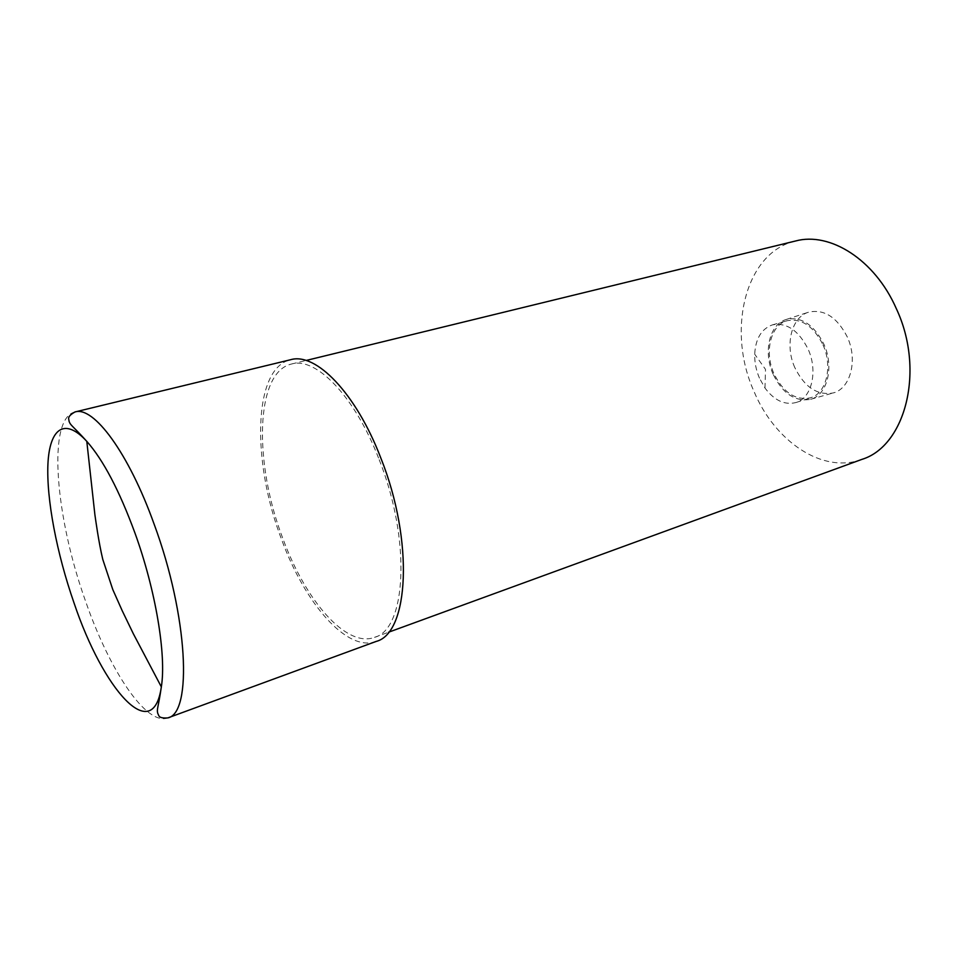 <?xml version="1.0" encoding="UTF-8"?>
<svg xmlns="http://www.w3.org/2000/svg" width="958" height="958" viewBox="0 0 958 958"><rect width="100%" height="100%" fill="white"/><g stroke="black" fill="none" stroke-linecap="round" stroke-linejoin="round"><path stroke-width="0.72" stroke-dasharray="4.79 3.59" d="M794.841 367.644C784.602 345.335 791.296 316.966 808.78 312.116C824.275 308.931 837.124 317.23 847.327 337.024C858.057 360.04 850.465 388.661 833.304 392.924C817.425 395.75 804.6 387.319 794.841 367.644M773.106 374.159C763.035 352.077 769.394 324.103 786.35 319.433C801.379 316.368 813.893 324.63 823.904 344.221C834.454 366.998 827.233 395.199 810.6 399.318C795.188 402.025 782.686 393.642 773.106 374.159M861.853 459.397C822.587 474.234 774.687 441.243 754.018 391.463C726.547 331.097 744.773 252.517 795.547 240.997M379.188 459.696C411.341 540.144 406.3 629.514 374.518 637.345C346.293 648.063 305.602 600.678 282.945 538.755C253.762 463.409 255.02 372.243 291.531 364.016C315.972 356.58 355.059 396.408 379.188 459.696M376.159 641.429C346.988 652.542 305.027 603.552 281.7 539.785C251.679 462.211 252.9 368.195 290.633 359.717M822.97 344.772C833.017 366.495 826.359 393.451 810.588 397.786C795.583 400.743 783.369 392.708 773.956 373.668C764.125 352.125 770.543 324.858 787.189 320.714C801.559 318.092 813.486 326.115 822.97 344.772M759.443 378.123C756.113 370.291 754.533 362.316 754.7 354.173C755.575 338.581 761.478 328.822 772.411 324.882C786.71 322.307 798.613 330.414 808.133 349.215C818.204 371.129 811.677 398.229 795.99 402.528C784.71 405.342 774.375 400.516 764.987 388.038L759.443 378.123M167.842 717.901C146.203 726.176 109.416 670.217 85.549 601.157C55.301 517.069 46.954 418.227 74.963 411.964M786.35 319.433L808.78 312.116M374.518 637.345L388.541 632.232M291.531 364.016L306.033 360.483M772.411 324.882L787.189 320.714M764.987 388.038L765.502 369.381L754.7 354.173M795.99 402.528L810.588 397.786M810.6 399.318L833.304 392.924"/><path stroke-width="1.44" d="M306.033 360.483L795.547 240.997C829.856 231.549 874.81 259.558 896.245 308.476C925.416 370.303 905.406 446.2 861.853 459.397L388.541 632.232M380.913 458.259C414.119 541.246 408.862 633.346 376.159 641.429L167.842 717.901C192.522 713.303 188.103 616.138 154.238 524.469C128.588 452.595 93.441 405.749 74.963 411.964L290.633 359.717C315.781 352.089 356.041 393.043 380.913 458.259M134.898 532.864C155.759 590.367 166.488 655.416 161.339 686.886C152.873 746.438 103.105 689.604 74.017 602.905C56.797 553.544 46.295 498.986 47.936 463.768C49.624 428.765 64.437 416.91 86.795 441.363C103.272 459.996 119.307 490.496 134.898 532.864M74.963 411.964C66.138 417.017 69.192 419.089 69.024 421.173C70.593 425.711 72.113 425.077 86.795 441.363L94.89 514.697C95.656 519.907 98.674 542.252 102.781 559.424L112.805 589.601L122.241 610.785L133.354 633.801L161.339 686.886C158.19 708.585 156.561 708.908 157.795 713.542C159.088 715.183 157.699 718.608 167.842 717.901"/></g></svg>
